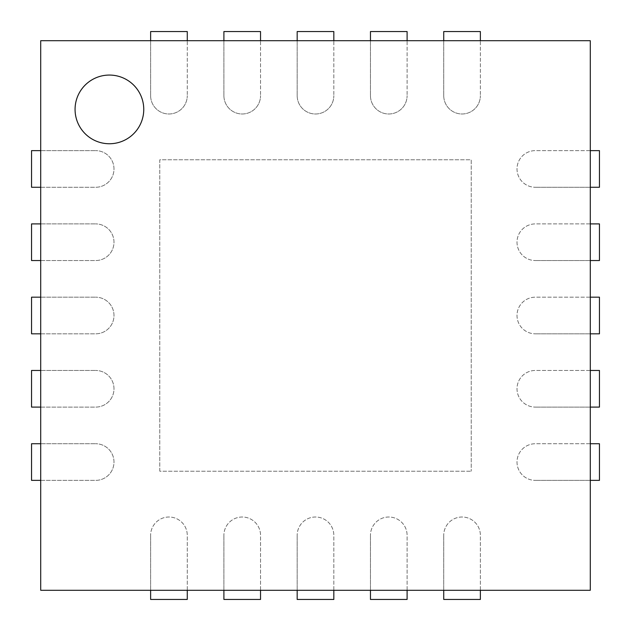 <?xml version="1.0" encoding="UTF-8"?>
<svg xmlns="http://www.w3.org/2000/svg" width="631" height="631" viewBox="0 0 631 631"><rect width="100%" height="100%" fill="white"/><g stroke="black" fill="none" stroke-linecap="round" stroke-linejoin="round"><path stroke-width="0.47" stroke-dasharray="3.15 2.37" d="M40.707 590.293L40.707 40.707L590.293 40.707L590.293 590.293L40.707 590.293M143.758 109.408A34.35 34.35 0 0 0 92.236 79.664A34.35 34.35 0 0 0 92.236 139.151A34.35 34.35 0 0 0 143.758 109.408M159.785 471.215L159.785 159.785L471.215 159.785L471.215 471.215L471.215 159.785L159.785 159.785L159.785 471.215L471.215 471.215L159.785 471.215M40.707 187.265L95.667 187.265A18.323 18.323 0 0 0 113.99 168.942A18.323 18.323 0 0 0 95.667 150.628A18.323 18.323 0 0 1 113.99 168.942A18.323 18.323 0 0 1 95.667 187.265L31.55 187.265L31.55 150.628L95.667 150.628L40.707 150.628M590.293 187.265L535.333 187.265L599.45 187.265L599.45 150.628L535.333 150.628A18.323 18.323 0 0 0 517.01 168.942A18.323 18.323 0 0 0 535.333 187.265A18.323 18.323 0 0 1 517.01 168.942A18.323 18.323 0 0 1 535.333 150.628L590.293 150.628M40.707 260.54L95.667 260.54A18.323 18.323 0 0 0 113.99 242.225A18.323 18.323 0 0 0 95.667 223.902A18.323 18.323 0 0 1 113.99 242.225A18.323 18.323 0 0 1 95.667 260.54L31.55 260.54L31.55 223.902L95.667 223.902L40.707 223.902M590.293 260.54L535.333 260.54L599.45 260.54L599.45 223.902L535.333 223.902A18.323 18.323 0 0 0 517.01 242.225A18.323 18.323 0 0 0 535.333 260.54A18.323 18.323 0 0 1 517.01 242.225A18.323 18.323 0 0 1 535.333 223.902L590.293 223.902M40.707 333.823L95.667 333.823A18.323 18.323 0 0 0 113.99 315.5A18.323 18.323 0 0 0 95.667 297.177A18.323 18.323 0 0 1 113.99 315.5A18.323 18.323 0 0 1 95.667 333.823L31.55 333.823L31.55 297.177L95.667 297.177L40.707 297.177M590.293 333.823L535.333 333.823L599.45 333.823L599.45 297.177L535.333 297.177A18.323 18.323 0 0 0 517.01 315.5A18.323 18.323 0 0 0 535.333 333.823A18.323 18.323 0 0 1 517.01 315.5A18.323 18.323 0 0 1 535.333 297.177L590.293 297.177M40.707 407.098L95.667 407.098A18.323 18.323 0 0 0 113.99 388.775A18.323 18.323 0 0 0 95.667 370.46A18.323 18.323 0 0 1 113.99 388.775A18.323 18.323 0 0 1 95.667 407.098L31.55 407.098L31.55 370.46L95.667 370.46L40.707 370.46M590.293 407.098L535.333 407.098L599.45 407.098L599.45 370.46L535.333 370.46A18.323 18.323 0 0 0 517.01 388.775A18.323 18.323 0 0 0 535.333 407.098A18.323 18.323 0 0 1 517.01 388.775A18.323 18.323 0 0 1 535.333 370.46L590.293 370.46M40.707 480.372L95.667 480.372A18.323 18.323 0 0 0 113.99 462.058A18.323 18.323 0 0 0 95.667 443.735A18.323 18.323 0 0 1 113.99 462.058A18.323 18.323 0 0 1 95.667 480.372L31.55 480.372L31.55 443.735L95.667 443.735L40.707 443.735M590.293 480.372L535.333 480.372L599.45 480.372L599.45 443.735L535.333 443.735A18.323 18.323 0 0 0 517.01 462.058A18.323 18.323 0 0 0 535.333 480.372A18.323 18.323 0 0 1 517.01 462.058A18.323 18.323 0 0 1 535.333 443.735L590.293 443.735M150.628 40.707L150.628 95.667L150.628 31.55L187.265 31.55L187.265 95.667L187.265 40.707M150.628 95.667A18.323 18.323 0 0 0 168.942 113.99A18.323 18.323 0 0 0 187.265 95.667A18.323 18.323 0 0 1 168.942 113.99A18.323 18.323 0 0 1 150.628 95.667M150.628 590.293L150.628 535.333L150.628 599.45L187.265 599.45L187.265 535.333A18.323 18.323 0 0 0 168.942 517.01A18.323 18.323 0 0 0 150.628 535.333A18.323 18.323 0 0 1 168.942 517.01A18.323 18.323 0 0 1 187.265 535.333L187.265 590.293M223.902 40.707L223.902 95.667L223.902 31.55L260.54 31.55L260.54 95.667L260.54 40.707M223.902 95.667A18.323 18.323 0 0 0 242.225 113.99A18.323 18.323 0 0 0 260.54 95.667A18.323 18.323 0 0 1 242.225 113.99A18.323 18.323 0 0 1 223.902 95.667M223.902 590.293L223.902 535.333L223.902 599.45L260.54 599.45L260.54 535.333A18.323 18.323 0 0 0 242.225 517.01A18.323 18.323 0 0 0 223.902 535.333A18.323 18.323 0 0 1 242.225 517.01A18.323 18.323 0 0 1 260.54 535.333L260.54 590.293M297.177 40.707L297.177 95.667L297.177 31.55L333.823 31.55L333.823 95.667L333.823 40.707M297.177 95.667A18.323 18.323 0 0 0 315.5 113.99A18.323 18.323 0 0 0 333.823 95.667A18.323 18.323 0 0 1 315.5 113.99A18.323 18.323 0 0 1 297.177 95.667M297.177 590.293L297.177 535.333L297.177 599.45L333.823 599.45L333.823 535.333A18.323 18.323 0 0 0 315.5 517.01A18.323 18.323 0 0 0 297.177 535.333A18.323 18.323 0 0 1 315.5 517.01A18.323 18.323 0 0 1 333.823 535.333L333.823 590.293M370.46 40.707L370.46 95.667L370.46 31.55L407.098 31.55L407.098 95.667L407.098 40.707M370.46 95.667A18.323 18.323 0 0 0 388.775 113.99A18.323 18.323 0 0 0 407.098 95.667A18.323 18.323 0 0 1 388.775 113.99A18.323 18.323 0 0 1 370.46 95.667M370.46 590.293L370.46 535.333L370.46 599.45L407.098 599.45L407.098 535.333A18.323 18.323 0 0 0 388.775 517.01A18.323 18.323 0 0 0 370.46 535.333A18.323 18.323 0 0 1 388.775 517.01A18.323 18.323 0 0 1 407.098 535.333L407.098 590.293M443.735 40.707L443.735 95.667L443.735 31.55L480.372 31.55L480.372 95.667L480.372 40.707M443.735 95.667A18.323 18.323 0 0 0 462.058 113.99A18.323 18.323 0 0 0 480.372 95.667A18.323 18.323 0 0 1 462.058 113.99A18.323 18.323 0 0 1 443.735 95.667M443.735 590.293L443.735 535.333L443.735 599.45L480.372 599.45L480.372 535.333A18.323 18.323 0 0 0 462.058 517.01A18.323 18.323 0 0 0 443.735 535.333A18.323 18.323 0 0 1 462.058 517.01A18.323 18.323 0 0 1 480.372 535.333L480.372 590.293"/><path stroke-width="0.95" d="M40.707 590.293L40.707 40.707L590.293 40.707L590.293 590.293L40.707 590.293M143.758 109.408A34.35 34.35 0 0 0 92.236 79.664A34.35 34.35 0 0 0 92.236 139.151A34.35 34.35 0 0 0 143.758 109.408M40.707 150.628L31.55 150.628L31.55 187.265L40.707 187.265M590.293 150.628L599.45 150.628L599.45 187.265L590.293 187.265M40.707 223.902L31.55 223.902L31.55 260.54L40.707 260.54M590.293 223.902L599.45 223.902L599.45 260.54L590.293 260.54M40.707 297.177L31.55 297.177L31.55 333.823L40.707 333.823M590.293 297.177L599.45 297.177L599.45 333.823L590.293 333.823M40.707 370.46L31.55 370.46L31.55 407.098L40.707 407.098M590.293 370.46L599.45 370.46L599.45 407.098L590.293 407.098M40.707 443.735L31.55 443.735L31.55 480.372L40.707 480.372M590.293 443.735L599.45 443.735L599.45 480.372L590.293 480.372M150.628 40.707L150.628 31.55L187.265 31.55L187.265 40.707M150.628 590.293L150.628 599.45L187.265 599.45L187.265 590.293M223.902 40.707L223.902 31.55L260.54 31.55L260.54 40.707M223.902 590.293L223.902 599.45L260.54 599.45L260.54 590.293M297.177 40.707L297.177 31.55L333.823 31.55L333.823 40.707M297.177 590.293L297.177 599.45L333.823 599.45L333.823 590.293M370.46 40.707L370.46 31.55L407.098 31.55L407.098 40.707M370.46 590.293L370.46 599.45L407.098 599.45L407.098 590.293M443.735 40.707L443.735 31.55L480.372 31.55L480.372 40.707M443.735 590.293L443.735 599.45L480.372 599.45L480.372 590.293"/></g></svg>

